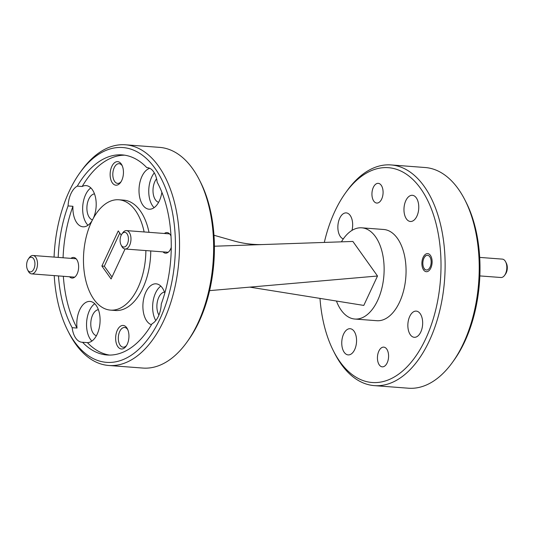 <?xml version="1.0" encoding="UTF-8"?>
<svg xmlns="http://www.w3.org/2000/svg" width="533" height="533" viewBox="0 0 533 533"><rect width="100%" height="100%" fill="white"/><g stroke="black" fill="none" stroke-linecap="round" stroke-linejoin="round"><path stroke-width="0.8" d="M28.789 258.445A7.375 4.137 -85.7 0 0 28.396 258.945A7.375 4.137 -85.7 0 0 27.569 269.771A7.375 4.137 -85.7 0 0 32.76 270.691A7.375 4.137 -85.7 0 0 34.432 260.484A7.375 4.137 -85.7 0 0 28.789 258.445M28.396 258.945L29.322 257.652A9.221 5.17 94.3 0 1 29.815 257.033A9.221 5.17 94.3 0 1 32.993 255.494A9.221 5.17 94.3 0 1 37.417 262.203A9.221 5.17 94.3 0 1 34.778 272.336A9.221 5.17 94.3 0 1 31.6 273.882A9.221 5.17 94.3 0 1 28.296 271.19L27.569 269.771M119.778 233.074L104.321 266.22L112.003 277.007M54.219 275.594A107.713 60.389 -85.7 0 0 67.911 330.893A107.713 60.389 -85.7 0 0 160.087 318.681A107.713 60.389 -85.7 0 0 160.087 176.443A107.713 60.389 -85.7 0 0 79.903 172.812A107.713 60.389 -85.7 0 0 69.257 191.214A107.713 60.389 -85.7 0 0 54.066 257.086M79.903 172.812L81.382 170.747A110.664 62.041 94.3 0 1 125.482 144.789A110.664 62.041 94.3 0 1 175.65 207.41A110.664 62.041 94.3 0 1 163.771 320.613A110.664 62.041 94.3 0 1 108.739 365.478A110.664 62.041 94.3 0 1 69.063 333.158L67.911 330.893M464.856 199.842L466.015 202.107A107.713 60.389 94.3 0 1 464.663 341.786A107.713 60.389 94.3 0 1 454.023 360.188L452.537 362.253A110.664 62.041 -85.7 0 0 463.47 343.345A110.664 62.041 -85.7 0 0 464.856 199.842A110.664 62.041 -85.7 0 0 425.181 167.522L391.069 164.937A110.664 62.041 94.3 0 1 441.237 227.558A110.664 62.041 94.3 0 1 429.358 340.76A110.664 62.041 94.3 0 1 374.326 385.625A110.664 62.041 94.3 0 1 334.651 353.312L333.498 351.04A107.713 60.389 -85.7 0 0 425.68 338.828A107.713 60.389 -85.7 0 0 425.674 196.59A107.713 60.389 -85.7 0 0 345.491 192.959A107.713 60.389 -85.7 0 0 334.844 211.361A107.713 60.389 -85.7 0 0 324.317 242.428M374.326 385.625L408.438 388.211A110.664 62.041 -85.7 0 0 452.537 362.253M69.51 276.76A10.327 5.79 -85.7 0 0 76.139 275.634A10.327 5.79 -85.7 0 0 77.158 273.869A10.327 5.79 -85.7 0 0 77.292 260.477A10.327 5.79 -85.7 0 0 70.902 258.365M162.991 251.876A10.327 5.79 -85.7 0 0 169.621 250.75A10.327 5.79 -85.7 0 0 170.64 248.984A10.327 5.79 -85.7 0 0 171.266 247.392M171.006 236.086A10.327 5.79 -85.7 0 0 170.773 235.593A10.327 5.79 -85.7 0 0 164.384 233.481M121.771 180.407A11.806 6.616 -85.7 0 0 121.917 165.097A11.806 6.616 -85.7 0 0 111.817 166.436A11.806 6.616 -85.7 0 0 111.817 182.026A11.806 6.616 -85.7 0 0 120.605 182.426A11.806 6.616 -85.7 0 0 121.771 180.407M122.29 165.903A9.887 5.543 -85.7 0 0 119.126 163.684A9.887 5.543 -85.7 0 0 114.209 167.695A9.887 5.543 -85.7 0 0 113.149 177.809A9.887 5.543 -85.7 0 0 117.633 183.399A9.887 5.543 -85.7 0 0 121.091 181.686M127.274 344.198A11.806 6.616 -85.7 0 0 127.42 328.888A11.806 6.616 -85.7 0 0 117.32 330.227A11.806 6.616 -85.7 0 0 117.32 345.817A11.806 6.616 -85.7 0 0 126.108 346.21A11.806 6.616 -85.7 0 0 127.274 344.198M127.793 329.694A9.887 5.543 -85.7 0 0 124.629 327.475A9.887 5.543 -85.7 0 0 119.712 331.479A9.887 5.543 -85.7 0 0 118.652 341.593A9.887 5.543 -85.7 0 0 123.13 347.19A9.887 5.543 -85.7 0 0 126.594 345.471M158.921 315.036A13.132 7.362 94.3 0 1 158.754 297.394A13.132 7.362 94.3 0 1 164.477 292.091M160.833 286.121A20.654 11.579 -85.7 0 0 155.576 292.943A20.654 11.579 -85.7 0 0 155.769 320.56M151.472 324.73A20.654 11.579 94.3 0 1 145.829 292.204A20.654 11.579 94.3 0 1 156.102 283.829A20.654 11.579 94.3 0 1 164.81 293.063M147.881 167.708L146.795 167.629A20.654 11.579 -85.7 0 1 147.341 167.642A20.654 11.579 -85.7 0 1 157.188 182.213A100.337 56.251 -85.7 0 1 161.279 303.963A20.654 11.579 94.3 0 1 158.381 316.282A20.654 11.579 94.3 0 1 152.038 323.771A100.337 56.251 -85.7 0 1 107.086 354.991A100.337 56.251 -85.7 0 1 82.548 342.273A20.654 11.579 -85.7 0 1 82.002 342.253A20.654 11.579 -85.7 0 1 72.155 327.682L77.032 328.055A20.654 11.579 94.3 0 1 79.73 309.8A20.654 11.579 94.3 0 1 90.004 301.425A20.654 11.579 94.3 0 1 99.371 313.118A20.654 11.579 94.3 0 1 97.153 334.244A20.654 11.579 94.3 0 1 87.425 342.639L82.548 342.273M158.614 202.307A13.132 7.362 94.3 0 1 154.863 181.58A13.132 7.362 94.3 0 1 156.582 178.788M154.297 172.852A20.654 11.579 -85.7 0 0 151.685 177.129A20.654 11.579 -85.7 0 0 154.11 207.657M161.879 192.266A20.654 11.579 94.3 0 1 159.36 200.834A20.654 11.579 94.3 0 1 149.087 209.209A20.654 11.579 94.3 0 1 139.726 197.523A20.654 11.579 94.3 0 1 141.945 176.39A20.654 11.579 94.3 0 1 149.74 168.295M92.476 219.889A13.132 7.362 94.3 0 1 88.758 199.175A13.132 7.362 94.3 0 1 94.488 193.865M90.843 187.902A20.654 11.579 -85.7 0 0 85.586 194.725A20.654 11.579 -85.7 0 0 88.005 225.252M146.795 167.629A100.337 56.251 -85.7 0 0 122.264 154.903A100.337 56.251 -85.7 0 0 77.305 186.124A20.654 11.579 -85.7 0 0 70.969 193.612A20.654 11.579 -85.7 0 0 68.071 205.931A100.337 56.251 -85.7 0 0 58.197 257.406M77.305 186.124L82.182 186.49A20.654 11.579 94.3 0 1 86.113 185.611A20.654 11.579 94.3 0 1 95.467 197.25A20.654 11.579 94.3 0 1 93.302 218.343M96.4 335.717A13.132 7.362 94.3 0 1 92.649 314.99A13.132 7.362 94.3 0 1 98.378 309.686M94.727 303.717A20.654 11.579 -85.7 0 0 89.477 310.539A20.654 11.579 -85.7 0 0 91.896 341.067M104.321 266.22L101.883 266.04L111.091 278.959L125.062 248.998M121.238 235.126L118.253 230.936L101.883 266.04M199.269 179.688L200.421 181.96A107.713 60.389 94.3 0 1 199.076 321.639A107.713 60.389 94.3 0 1 188.429 340.041L186.95 342.106A110.664 62.041 -85.7 0 0 197.883 323.198A110.664 62.041 -85.7 0 0 199.269 179.688A110.664 62.041 -85.7 0 0 159.594 147.374L125.482 144.789M108.739 365.478L142.851 368.063A110.664 62.041 -85.7 0 0 186.95 342.106M144.123 231.948A55.332 31.021 -85.7 0 0 118.859 199.775A55.332 31.021 -85.7 0 0 91.343 222.208A55.332 31.021 -85.7 0 0 85.407 278.812A55.332 31.021 -85.7 0 0 110.484 310.119A55.332 31.021 -85.7 0 0 138 287.687A55.332 31.021 -85.7 0 0 145.882 250.577M110.484 310.119L115.361 310.492A55.332 31.021 -85.7 0 0 142.877 288.06A55.332 31.021 -85.7 0 0 150.759 250.943M149 232.315A55.332 31.021 -85.7 0 0 123.729 200.141L118.859 199.775M58.47 275.921A100.337 56.251 -85.7 0 0 72.155 327.682M92.149 220.535A20.654 11.579 94.3 0 1 82.988 226.805A20.654 11.579 94.3 0 1 72.941 206.304L68.071 205.931M72.941 206.304A100.337 56.251 -85.7 0 0 63.074 257.772M63.347 276.287A100.337 56.251 -85.7 0 0 77.032 328.055M373.347 187.35A9.887 5.543 94.3 0 1 378.257 183.345A9.887 5.543 94.3 0 1 382.741 188.935A9.887 5.543 94.3 0 1 381.681 199.049A9.887 5.543 94.3 0 1 376.764 203.06A9.887 5.543 94.3 0 1 372.281 197.463A9.887 5.543 94.3 0 1 373.347 187.35M378.843 351.14A9.887 5.543 94.3 0 1 383.76 347.13A9.887 5.543 94.3 0 1 388.244 352.726A9.887 5.543 94.3 0 1 387.185 362.84A9.887 5.543 94.3 0 1 382.268 366.844A9.887 5.543 94.3 0 1 377.784 361.254A9.887 5.543 94.3 0 1 378.843 351.14M423.175 257.286A9.074 5.09 94.3 0 1 427.693 253.608A9.074 5.09 94.3 0 1 431.803 258.738A9.074 5.09 94.3 0 1 430.831 268.026A9.074 5.09 94.3 0 1 426.313 271.703A9.074 5.09 94.3 0 1 422.203 266.567A9.074 5.09 94.3 0 1 423.175 257.286M319.987 298.393A107.713 60.389 -85.7 0 0 333.498 351.04M249.817 287.134L363.792 305.422L377.511 276.014L209.596 290.632M377.511 276.014L352.873 241.442L214.413 246.219M263.089 244.54C253.042 244.84 243.201 243.608 233.561 240.823L213.986 235.26M405.833 200.621A13.132 7.362 94.3 0 1 412.362 195.298A13.132 7.362 94.3 0 1 418.312 202.727A13.132 7.362 94.3 0 1 416.906 216.158A13.132 7.362 94.3 0 1 410.377 221.481A13.132 7.362 94.3 0 1 404.42 214.053A13.132 7.362 94.3 0 1 405.833 200.621M343.325 238.897A13.132 7.362 94.3 0 1 339.728 218.217A13.132 7.362 94.3 0 1 346.263 212.894A13.132 7.362 94.3 0 1 351.98 230.403M343.618 334.031A13.132 7.362 94.3 0 1 350.148 328.708A13.132 7.362 94.3 0 1 356.104 336.136A13.132 7.362 94.3 0 1 354.692 349.568A13.132 7.362 94.3 0 1 348.162 354.898A13.132 7.362 94.3 0 1 342.213 347.463A13.132 7.362 94.3 0 1 343.618 334.031M409.724 316.435A13.132 7.362 94.3 0 1 416.253 311.112A13.132 7.362 94.3 0 1 422.203 318.541A13.132 7.362 94.3 0 1 420.797 331.979A13.132 7.362 94.3 0 1 414.268 337.302A13.132 7.362 94.3 0 1 408.311 329.867A13.132 7.362 94.3 0 1 409.724 316.435M336.436 301.032A45.738 25.644 -85.7 0 0 354.871 319.04L376.804 320.706A45.738 25.644 -85.7 0 0 399.55 302.158A45.738 25.644 -85.7 0 0 404.46 255.367A45.738 25.644 -85.7 0 0 383.72 229.483L361.794 227.824A45.738 25.644 -85.7 0 0 341.426 241.835M354.871 319.04A45.738 25.644 -85.7 0 0 377.617 300.499A45.738 25.644 -85.7 0 0 382.527 253.708A45.738 25.644 -85.7 0 0 361.794 227.824M124.689 155.183A100.337 56.251 -85.7 0 0 82.182 186.49M87.425 342.639A100.337 56.251 -85.7 0 0 109.525 355.085M345.491 192.959L346.976 190.894A110.664 62.041 94.3 0 1 391.069 164.937M423.895 258.285A7.375 4.137 -85.7 0 0 423.802 267.852A7.375 4.137 -85.7 0 0 430.111 267.02A7.375 4.137 -85.7 0 0 430.111 257.279A7.375 4.137 -85.7 0 0 424.621 257.026A7.375 4.137 -85.7 0 0 423.895 258.285M505.63 261.81L506.35 263.229A7.375 4.137 94.3 0 1 506.257 272.796A7.375 4.137 94.3 0 1 505.531 274.055L504.604 275.348A9.221 5.17 -85.7 0 0 505.511 273.769A9.221 5.17 -85.7 0 0 505.63 261.81A9.221 5.17 -85.7 0 0 502.319 259.118L479.7 257.406M479.853 275.914L500.927 277.506A9.221 5.17 -85.7 0 0 504.604 275.348M125.422 246.539A7.375 4.137 -85.7 0 0 128.253 236.985A7.375 4.137 -85.7 0 0 123.09 232.834A7.375 4.137 -85.7 0 0 121.87 234.06A7.375 4.137 -85.7 0 0 121.051 244.887A7.375 4.137 -85.7 0 0 125.422 246.539M121.87 234.06L122.803 232.768A9.221 5.17 94.3 0 1 124.322 231.242A9.221 5.17 94.3 0 1 126.474 230.609A9.221 5.17 94.3 0 1 130.965 238.278A9.221 5.17 94.3 0 1 127.234 248.365A9.221 5.17 94.3 0 1 125.082 248.998A9.221 5.17 94.3 0 1 121.777 246.306L121.051 244.887M31.6 273.882L74.707 277.153M32.993 255.494L76.106 258.758M423.802 267.852L424.521 269.272M424.621 257.026L425.547 255.74M126.474 230.609L169.587 233.88M125.082 248.998L168.188 252.269"/></g></svg>
